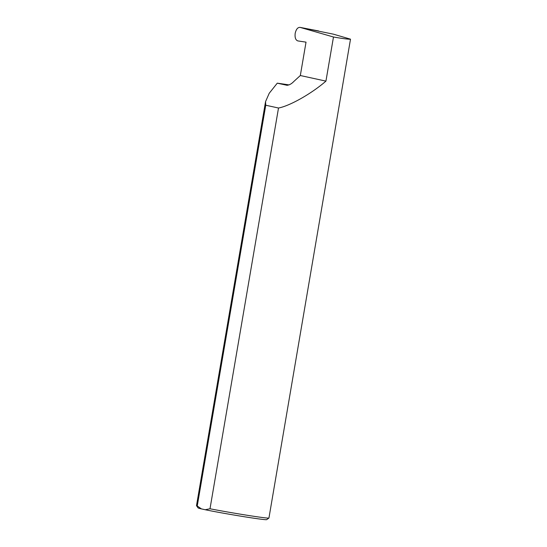 <?xml version="1.0" encoding="UTF-8"?>
<svg xmlns="http://www.w3.org/2000/svg" width="547" height="547" viewBox="0 0 547 547"><rect width="100%" height="100%" fill="white"/><g stroke="black" fill="none" stroke-linecap="round" stroke-linejoin="round"><path stroke-width="0.82" d="M205.193 509.729L210 508.772A36.745 1.039 9.7 0 0 247.812 515.37A36.745 1.039 9.7 0 0 268.919 518.05L266.656 519.65A34.782 0.985 -170.3 0 1 242.875 516.505A34.782 0.985 -170.3 0 1 205.193 509.729L201.399 508.895A34.782 0.985 -170.3 0 1 198.103 507.931L196.503 505.674A36.745 1.039 9.7 0 0 197.248 505.989L265.746 105.229L265.555 101.605L269.227 93.27L277.267 83.171L287.12 85.311M268.919 518.05A36.745 1.039 9.7 0 0 268.939 518.023L350.504 39.172C348.754 39.384 343.078 38.659 333.479 37.005L325.937 81.12C311.783 93.489 289.835 105.94 278.505 108.019L265.746 105.229M287.237 85.325A34.324 0.971 -170.3 0 0 286.99 85.291C289.356 85.058 291.633 83.8 293.807 81.496L300.324 75.527L306.026 42.146L297.848 40.922C295.612 40.116 294.724 37.606 295.182 33.388L295.202 33.264C296.166 29.155 297.821 27.2 300.159 27.398L333.479 37.005M210 508.772L278.505 108.019M265.555 101.605L196.496 505.64A36.745 1.039 9.7 0 0 196.503 505.674M289.069 84.915A36.745 1.039 9.7 0 0 277.267 83.171M325.937 81.12L300.324 75.527M318.662 30.967L300.159 27.398L333.444 34.174L350.504 39.172M201.399 508.895L197.248 505.989M317.219 30.687L317.944 30.817"/></g></svg>
